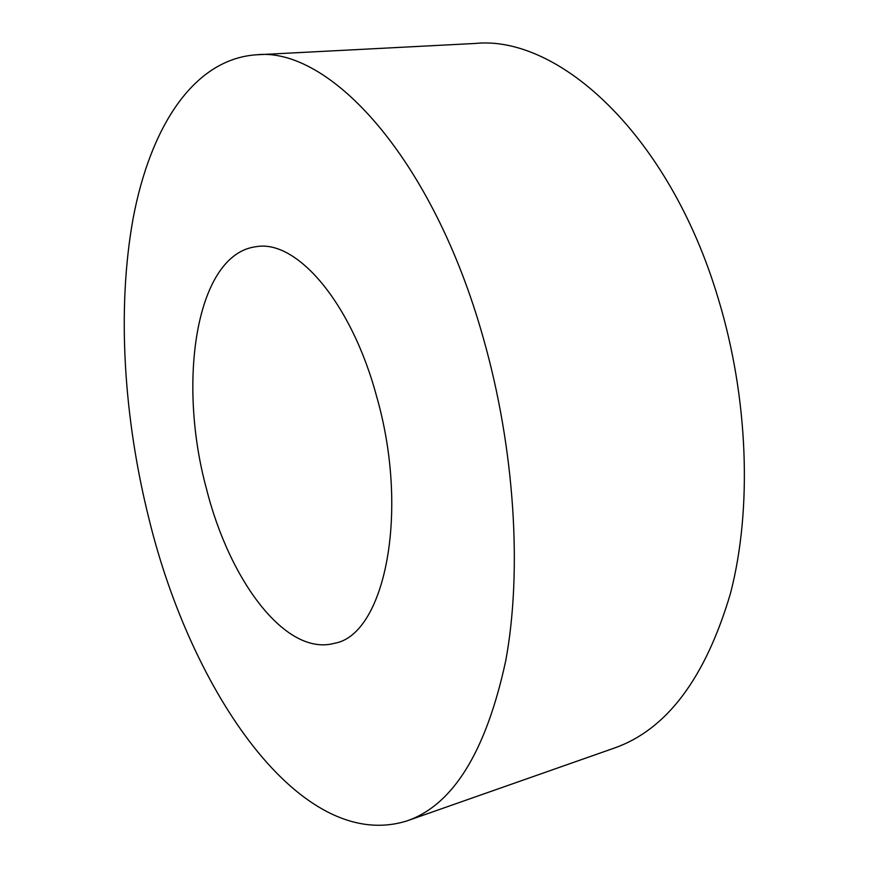 <?xml version="1.0" encoding="UTF-8"?>
<svg xmlns="http://www.w3.org/2000/svg" width="869" height="869" viewBox="0 0 869 869"><rect width="100%" height="100%" fill="white"/><g stroke="black" fill="none" stroke-linecap="round" stroke-linejoin="round"><path stroke-width="1.3" d="M149.229 519.858C123.67 418.206 116.696 309.223 133.098 218.553C149.935 129.036 192.321 59.548 255.855 54.834C328.634 46.263 432.599 156.811 483.414 338.465C514.817 448.806 522.399 571.139 505.682 661.048C486.01 751.663 453.118 804.944 407.007 820.89C300.663 854.227 191.278 691.463 149.229 519.858M255.855 54.834L475.234 43.45C558.571 35.01 669.456 134.782 718.261 298.632C748.557 398.284 752.304 509.603 730.471 593.408C705.411 678.157 666.675 729.721 614.264 748.09L407.007 820.89M376.625 396.427C410.211 513.416 384.283 634.859 334.576 643.256C285.825 656.866 229.47 580.677 206.464 488.791C176.918 380.676 196.253 253.791 256.322 246.666C296.351 239.475 351.195 301.728 376.625 396.427"/></g></svg>
